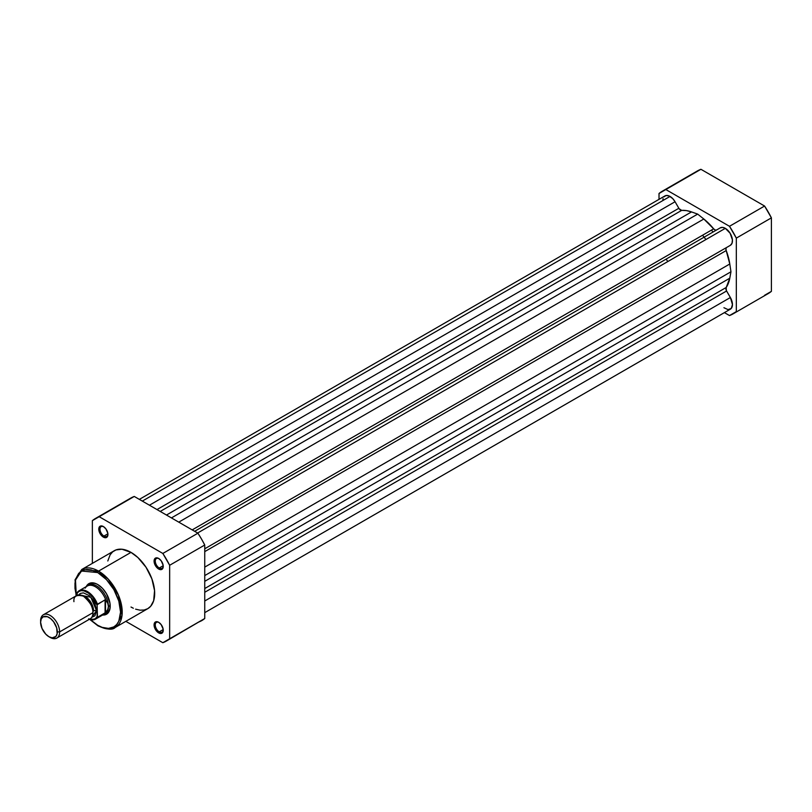 <?xml version="1.0" encoding="UTF-8"?>
<svg xmlns="http://www.w3.org/2000/svg" width="812" height="812" viewBox="0 0 812 812"><rect width="100%" height="100%" fill="white"/><g stroke="black" fill="none" stroke-linecap="round" stroke-linejoin="round"><path stroke-width="1.22" d="M713.027 232.029A42.041 24.279 -120 0 0 711.464 230.1A42.041 24.279 -120 0 1 713.027 232.029M702.542 235.247A42.041 24.279 60 0 1 704.116 237.175A42.041 24.279 -120 0 1 705.902 239.56M736.322 238.119L736.322 311.615L729.491 315.553L724.405 312.62L729.491 315.553A70.806 40.874 60 0 0 733.074 313.868A70.806 40.874 60 0 0 736.322 311.615L736.322 238.119L771.4 217.86L764.579 206.035L700.929 169.292L697.346 170.977A70.806 40.874 -120 0 1 700.929 169.292L764.579 206.035L729.491 226.294L736.322 238.119L771.4 217.86L771.4 291.356L771.4 217.86A70.806 40.874 -120 0 0 764.579 206.035L729.491 226.294L665.84 189.551L729.491 226.294A70.806 40.874 60 0 1 736.322 238.119M662.267 191.226A70.806 40.874 60 0 0 659.019 193.489L659.019 199.356L659.019 193.489L700.929 169.292L665.84 189.551A70.806 40.874 60 0 0 662.267 191.226L697.346 170.977M764.579 295.294L771.4 291.356A70.806 40.874 -120 0 1 768.152 293.609L733.074 313.868M204.746 548.79L730.364 245.325A10.089 5.826 -120 0 0 731.906 237.236A10.089 5.826 -120 0 0 725.319 228.345L197.61 533.017L725.319 228.345A10.089 5.826 -120 0 0 720.274 227.847L194.647 531.312L720.274 227.847L722.589 227.401L725.319 228.345L730.11 233.247L732.424 239.875L732.038 243.235L730.364 245.325L204.746 548.79L726.588 247.498A3.36 1.939 -120 0 0 726.202 250.563L204.746 551.622L726.202 250.563L729.785 263.991A46.254 26.705 -120 0 0 726.202 250.563L725.918 248.675L726.588 247.498L204.746 548.79M663.901 196.89L666.053 195.519L668.976 195.905L672.752 198.625L675.066 201.741L149.449 505.206L675.066 201.741A10.089 5.826 -120 0 0 670.022 196.423L142.313 501.095L670.022 196.423A10.089 5.826 -120 0 0 664.977 195.915L139.349 499.38M204.746 581.331L729.785 278.201L730.962 271.776L204.746 575.586L730.962 271.776L729.785 278.201L204.746 581.331M726.202 287.478A46.254 26.705 -120 0 0 729.785 278.201L726.202 287.478A3.36 1.939 -120 0 0 726.588 290.99L204.746 592.283L726.588 290.99L730.364 297.527L726.344 290.513L726.202 287.478L204.746 588.538L726.202 287.478M204.746 600.992L730.364 297.527L204.746 600.992M204.746 612.644L730.364 309.179A10.089 5.826 -120 0 0 730.364 297.527L732.454 304.561L731.247 308.438L728.049 309.626L723.928 307.718M675.066 201.741L678.842 208.278L156.99 509.571L678.842 208.278A3.36 1.939 -120 0 0 681.684 210.379L160.228 511.438L681.684 210.379L686.455 210.602L691.519 211.912A46.254 26.705 -120 0 0 681.684 210.379L679.126 208.735L675.066 201.741M166.47 515.041L691.519 211.912L697.67 214.104L171.444 517.914L697.67 214.104L703.821 219.017L697.67 214.104L691.519 211.912L166.47 515.041M178.772 522.146L703.821 219.017L178.772 522.146M716.499 230.019L715.149 230.019L713.657 228.832L192.2 529.891L713.657 228.832A46.254 26.705 -120 0 0 703.821 219.017L713.657 228.832A3.36 1.939 -120 0 0 716.488 230.029M204.746 567.121L729.785 263.991L730.962 271.776L729.785 263.991L204.746 567.121M662.917 199.752L663.099 198.666M103.672 526.714A5.633 3.248 -120 0 0 99.977 529.343A5.633 3.248 -120 0 0 103.956 536.072L103.357 537.108A6.476 3.735 60 0 1 98.78 529.17A6.476 3.735 60 0 1 103.357 526.531L100.12 526.206L98.871 528.196L98.871 530.256L101.612 535.687L103.357 537.108L105.905 537.676L107.59 536.285L107.854 533.372L105.905 528.886L103.357 526.531A6.476 3.735 60 0 1 107.935 534.458A6.476 3.735 60 0 1 103.357 537.108L103.956 536.072A5.633 3.248 60 0 1 100.272 531.109A5.633 3.248 60 0 1 101.135 526.592A5.633 3.248 60 0 1 103.672 526.714M158.969 622.499A5.633 3.248 -120 0 0 155.275 625.118A5.633 3.248 -120 0 0 159.254 631.848L158.665 632.883A6.476 3.735 60 0 1 154.077 624.956A6.476 3.735 60 0 1 158.665 622.307L156.117 621.728L154.848 622.459L154.168 626.032L156.909 631.472L159.558 633.299L161.202 633.462L162.887 632.061L163.151 629.158L161.202 624.672L158.665 622.307A6.476 3.735 60 0 1 163.242 630.234A6.476 3.735 60 0 1 158.665 632.883L159.254 631.848A5.633 3.248 60 0 1 155.569 626.884A5.633 3.248 60 0 1 156.442 622.378A5.633 3.248 60 0 1 158.969 622.499M158.969 558.646A5.633 3.248 -120 0 0 155.275 561.265A5.633 3.248 -120 0 0 159.254 567.994L158.665 569.029A6.476 3.735 60 0 1 154.077 561.102A6.476 3.735 60 0 1 158.665 558.453L156.117 557.874L154.848 558.605L154.168 562.178L156.909 567.618L159.558 569.445L161.202 569.608L162.887 568.207L163.151 565.304L161.202 560.818L158.665 558.453A6.476 3.735 60 0 1 163.242 566.39A6.476 3.735 60 0 1 158.665 569.029L159.254 567.994A5.633 3.248 60 0 1 155.569 563.031A5.633 3.248 60 0 1 156.442 558.524A5.633 3.248 60 0 1 158.969 558.646M89.899 584.021A16.819 9.714 60 0 1 98.019 584.691A16.819 9.714 -120 0 0 89.056 584.62M86.234 586.619A17.661 10.191 60 0 1 97.714 584.508L95.278 583.381L90.771 582.935L88.884 583.635L86.174 586.751M97.714 572.562C104.393 575.363 120.237 592.415 120.541 612.116C120.237 631.452 104.393 630.213 97.714 625.291A1.177 0.68 120 0 0 97.958 625.839A1.177 0.68 -60 0 1 97.714 625.291L90.376 619.668L97.714 625.291L102.17 627.361L108.473 628.397L113.863 626.894L116.695 624.54L118.806 621.2L120.541 612.116L118.806 601.022L113.863 589.603L106.453 579.616L97.714 572.562A1.177 0.68 -60 0 1 98.546 571.12A1.177 0.68 120 0 0 97.714 572.562L91.086 569.872L86.945 569.466L83.23 570.186L78.723 573.323L75.861 578.662L74.988 583.229L74.988 588.395L76.308 595.754L75.475 580.093L81.454 571.029L97.714 572.562M115.284 627.432L122.033 615.313L118.471 595.206L108.26 579.139L98.546 571.12A33.465 19.326 60 0 1 120.409 600.616A33.465 19.326 60 0 1 115.284 627.432A33.465 19.326 60 0 1 98.546 625.778A1.177 0.68 -60 0 1 97.958 625.839C106.91 629.655 112.685 630.193 115.284 627.432L147.743 608.685A33.465 19.326 -120 0 0 152.879 581.869A33.465 19.326 -120 0 0 131.006 552.383L98.546 571.12L131.006 552.383L121.952 549.227L115.994 549.917L112.716 551.805L110.138 554.779L107.803 560.97M163.202 565.72L159.254 567.994L163.202 565.72M107.905 533.788L103.956 536.072L107.905 533.788M163.202 629.574L159.254 631.848L163.202 629.574M197.915 622.449L201.498 620.774A70.806 40.874 -120 0 0 204.746 618.511L204.746 545.014L201.498 539.016L197.915 533.2L134.264 496.447L130.691 498.132A70.806 40.874 -120 0 1 134.264 496.447L197.915 533.2L162.836 553.449L169.657 565.274L169.657 638.77L162.836 642.708L125.83 621.342L162.836 642.708A70.806 40.874 60 0 0 166.409 641.023L204.746 618.511L169.657 638.77L169.657 565.274L204.746 545.014L204.746 618.511L169.657 638.77A70.806 40.874 60 0 1 166.409 641.023M95.613 518.391A70.806 40.874 60 0 0 92.365 520.644L92.365 563.376L92.365 520.644L99.186 516.706L162.836 553.449L99.186 516.706L134.264 496.447L99.186 516.706A70.806 40.874 60 0 0 95.613 518.391L130.691 498.132M131.006 607.031L133.33 608.239M135.624 609.173L140.07 610.177L144.16 610.015L147.743 608.685L150.687 606.249L153.661 600.718L154.564 590.628L151.885 578.875L146.028 567.253L137.878 557.519L131.006 552.383A33.465 19.326 -120 0 0 114.279 550.719L81.809 569.466A33.465 19.326 60 0 1 98.546 571.12L81.809 569.466L75.069 579.758L76.084 595.876M102.495 615.009L106.545 614.227L108.097 612.938L109.955 608.817L109.955 603.184L106.545 593.836L102.495 588.365L97.714 584.508A17.661 10.191 60 0 1 110.199 606.138A17.661 10.191 60 0 1 102.637 615.019M105.773 613.588A16.819 9.714 -120 0 0 110.199 605.793A16.819 9.714 60 0 1 106.717 613.151M163.232 629.879A5.633 3.248 60 0 1 162.075 632.132A5.633 3.248 60 0 1 159.254 631.848A5.633 3.248 -120 0 0 163.232 629.879M107.925 534.093A5.633 3.248 60 0 1 106.778 536.356A5.633 3.248 60 0 1 103.956 536.072A5.633 3.248 -120 0 0 107.925 534.093M163.232 566.025A5.633 3.248 60 0 1 162.075 568.278A5.633 3.248 60 0 1 159.254 567.994A5.633 3.248 -120 0 0 163.232 566.025M162.836 553.449A70.806 40.874 60 0 1 169.657 565.274L204.746 545.014A70.806 40.874 -120 0 0 197.915 533.2L162.836 553.449M83.443 618.155L92.954 612.664C93.502 607.782 90.325 602.291 83.443 596.181C76.561 594.343 73.384 596.17 73.933 601.672M81.799 595.399A11.774 6.8 60 0 1 93.553 610.949A11.774 6.8 -120 0 0 84.884 596.333M56.84 638.059L90.173 618.825A13.459 7.765 -120 0 0 92.954 612.664L59.631 631.909A13.459 7.765 60 0 1 56.84 638.059A13.459 7.765 60 0 1 49.512 637.034M48.953 636.73L50.111 637.4A13.459 7.765 -120 0 0 59.631 631.909L57.307 631.909A11.815 6.821 60 0 1 48.953 636.73A11.815 6.821 60 0 1 40.6 622.256L41.239 618.927L43.046 616.846L47.329 616.673L50.588 618.561L53.602 621.738L56.678 627.849L57.155 633.695L55.906 636.456L52.151 637.836L48.953 636.73L45.756 634.152L42.011 628.427L40.6 622.256A11.815 6.821 60 0 1 48.953 617.435A11.815 6.821 60 0 1 57.307 631.909L59.631 631.909A13.459 7.765 -120 0 0 50.111 615.425A13.459 7.765 -120 0 0 40.6 620.916A13.459 7.765 60 0 1 43.391 614.755A13.459 7.765 60 0 1 53.754 618.368A13.459 7.765 60 0 1 59.631 631.909L92.954 612.664A13.459 7.765 -120 0 0 87.087 599.124A13.459 7.765 -120 0 0 76.714 595.521L43.391 614.755M78.744 594.902L90.822 597.246L96.526 610.604A2.73 1.573 0 0 0 93.553 610.949A2.73 1.573 180 0 1 96.526 610.604L94.923 603.57L92.294 599.023L88.863 595.409L83.372 592.861L80.286 593.46L78.744 594.902M85.169 588.152A16.402 9.47 60 0 1 85.798 587.269A16.402 9.47 60 0 1 96.192 587.259A16.402 9.47 60 0 1 105.875 600.271L107.773 603.326L108.412 606.483L107.773 609.507L105.499 612.613L97.47 617.303L105.083 612.908L105.083 599.784L105.499 612.613L105.499 599.743L97.47 604.179A16.402 9.47 -120 0 0 79.464 590.537A16.402 9.47 -120 0 0 77.262 592.506L76.907 595.419L76.907 593.602L78.652 591.613L81.048 590.669L83.91 590.842L88.579 593.166L92.974 597.551L97.115 605.275L97.47 617.303A16.402 9.47 60 0 1 95.562 619.099L103.682 614.42A16.402 9.47 -120 0 0 105.875 612.157A16.402 9.47 60 0 1 101.855 615.08L103.053 614.867A16.819 9.714 -120 0 0 108.412 606.483L107.773 603.326L105.499 599.743L105.499 612.613L107.773 609.507L108.412 606.483L110.188 605.458L108.412 606.483A16.819 9.714 60 0 1 104.931 614.176A16.819 9.714 60 0 1 102.85 614.897M77.069 592.75L76.907 593.602A15.895 9.176 60 0 1 87.006 592.131A15.895 9.176 60 0 1 97.115 605.275L97.115 616.612L95.369 618.612L92.974 619.556L88.579 618.866M91.715 617.374L94.923 615.78L96.526 610.604L91.715 617.374M77.262 592.506A16.402 9.47 60 0 1 79.17 590.7A16.402 9.47 60 0 1 97.47 604.179L97.41 604.229M86.458 586.497A16.819 9.714 60 0 1 88.112 585.056A16.819 9.714 60 0 1 101.074 589.553A16.819 9.714 60 0 1 108.412 606.483A16.819 9.714 -120 0 0 99.927 588.426A16.819 9.714 -120 0 0 86.579 586.335L85.798 587.269M97.186 604.717L105.083 599.784L105.875 600.271A16.402 9.47 -120 0 0 87.29 586.01L79.17 590.7L77.13 592.638M666.053 259.15A42.041 24.279 60 0 1 667.85 261.525M89.411 619.262A16.402 9.47 -120 0 0 95.268 619.262A16.402 9.47 -120 0 0 97.47 617.303L97.115 616.612A15.895 9.176 60 0 1 89.503 619.201M194.647 531.312L720.274 227.847M97.958 625.839L89.888 619.536M89.279 619.333L95.562 619.099"/></g></svg>
